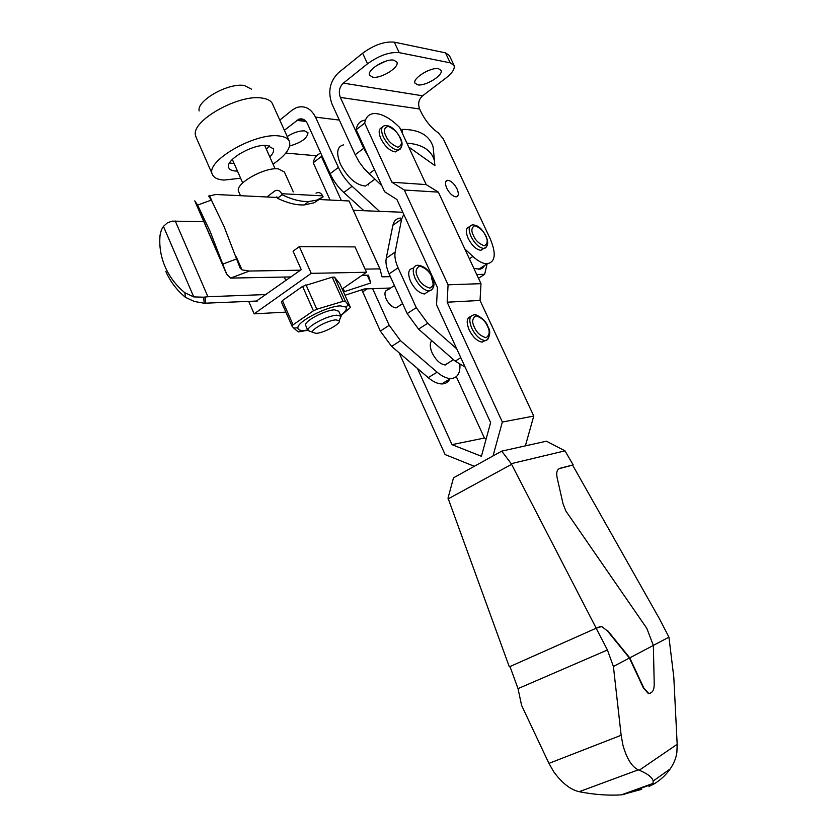 <?xml version="1.0" encoding="UTF-8"?>
<svg xmlns="http://www.w3.org/2000/svg" width="837" height="837" viewBox="0 0 837 837"><rect width="100%" height="100%" fill="white"/><g stroke="black" fill="none" stroke-linecap="round" stroke-linejoin="round"><path stroke-width="1.26" d="M469.578 226.848C465.811 227.622 465.341 231.493 468.186 238.461C472.037 245.722 476.274 249.677 480.909 250.326L483.734 248.453C479.13 247.783 474.893 243.818 471.043 236.547C468.186 229.579 468.647 225.708 472.403 224.933C477.477 224.808 481.966 228.48 485.878 235.95C488.86 242.625 488.149 246.789 483.755 248.443C486.025 248.286 487.124 246.653 487.04 243.525M457.044 188.911C454.188 183.585 451.059 180.708 447.649 180.29C445.106 180.865 444.803 183.502 446.749 188.22C449.605 193.556 452.723 196.433 456.123 196.862C458.697 196.287 459 193.64 457.044 188.911M343.515 144.895C336.976 146.527 335.951 152.972 340.45 164.24C347.794 177.946 356.154 185.218 365.518 186.055L370.843 182.142M394.018 60.222C385.951 58.171 366.679 70.015 369.577 75.194L372.611 77.14C380.783 79.013 399.709 67.368 396.895 62.137L394.018 60.222M438.546 68.728C431.097 66.803 412.233 78.396 414.985 83.135L417.611 84.809C425.154 86.567 443.694 75.184 441.036 70.371L438.546 68.728M289.654 145.973C301.184 142.688 307.305 138.293 308.006 132.78L304.626 130.886C299.301 130.677 293.494 132.56 287.217 136.536M368.719 157.105L363.708 148.285L340.356 97.427L419.609 108.998L420.823 111.583C425.353 120.769 431.201 127.873 438.347 132.895L443.317 138.932L490.21 238.786C496.425 253.778 495.399 262.117 487.124 263.801C482.949 263.76 478.209 261.301 472.895 256.446L464.776 248.871M408.697 146.967L434.926 165.6L434.759 163.906M402.022 129.39L402.335 133.271M434.675 165.423L434.466 160.704C431.369 150.137 422.183 144.278 406.918 143.127M402.262 129.379C419.191 129.442 429.475 135.312 433.137 146.977L433.44 150.105M363.708 148.285L355.191 154.73L331.996 104.05C327.612 91.777 329.788 81.325 338.546 72.673L362.641 53.212L367.548 63.779L343.358 83.125C339.351 87.048 338.347 91.808 340.356 97.427M355.191 154.73L359.24 162.096L364.388 169.011L381.86 185.73M396.34 199.154L397.062 199.823M473.899 268.457L480.292 269.158L482.708 267.997L484.738 265.35M367.548 63.779C379.004 55.514 389.571 51.8 399.218 52.647L450.222 62.827L454.072 65.401C455.056 68.791 452.325 73.018 445.891 78.082L422.58 95.805C418.709 99.404 417.715 103.809 419.609 108.998M304.522 119.984L298.631 119.272C302.345 118.101 305.264 119.534 307.388 123.573L330.113 173.698C333.45 180.876 338.012 187.132 343.798 192.479L363.907 210.715M453.926 65.098L449.364 55.493L445.483 52.857L394.3 42.153C384.612 41.222 374.066 44.905 362.641 53.212M385.428 61.289L376.242 65.778M427.519 70.925L423.846 72.767M379.527 211.342L352.126 186.316C346.33 180.928 341.758 174.63 338.399 167.431L330.113 173.698M279.809 120.099L292.165 110.118L296.434 107.617C304.532 105.159 310.893 108.329 315.518 117.128L338.399 167.431M298.631 119.272L284.392 130.279M294.666 132.696L290.533 134.548M316.585 155.797L285.825 153.056M226.649 274.159L194.77 200.87L197.605 205.075L210.15 231.493L226.649 274.159L230.583 278.093L291.046 276.921M300.452 270.194L249.321 271.042L241.998 269.88L240.073 268.018L224.013 226.388L211.363 200.074L208.633 196.057L215.894 194.498L277.141 197.48M478.576 269.378L487.124 263.801L484.633 274.327L478.492 278.302M164.994 266.511C160.683 256.3 159.051 245.785 160.076 234.967L161.405 229.882L163.445 226.377L193.755 296.915L184.851 292.751C176.021 285.438 169.398 276.691 164.994 266.511M344.99 295.283L364.262 288.964L390.68 288.012M203.841 221.721L172.37 221.125L167.557 222.684L163.445 226.377M390.356 276.639L382.049 276.848L379.925 268.876L349.081 200.974L319.535 199.53M402.796 212.263L353.319 210.296M266.438 294.53L207.921 296.727L175.257 220.999M165.799 271.345C170.162 281.431 176.722 290.104 185.469 297.344L194.289 301.466L204.218 303.235L203.632 297.198L207.921 296.727M204.218 303.235L257.377 301.006M484.633 274.327L476.724 274.526M379.925 268.876L365.078 269.116M362.044 275.321L368.416 275.174L370.77 283L344.52 291.59L343.086 288.388M367.244 275.206L370.77 283M203.632 297.198L193.755 296.915M307.702 330.008L304.344 330.437C299.908 330.709 297.763 329.799 297.888 327.685L293.787 328.156L298.244 331.923L307.817 330.259M297.888 327.685C297.595 321.345 327.319 306.06 340.418 305.882L345.859 307.043C347.292 308.853 345.555 311.678 340.659 315.518M350.441 307.441L339.822 283.764L334.507 277.099L345.325 301.247L350.441 307.441L340.743 315.727M345.325 301.247L343.065 301.351L332.226 277.162L302.575 286.38L282.414 300.598L281.441 302.073L292.082 326.231L293.787 328.156M334.507 277.099L332.226 277.162M305.756 325.603L305.693 325.478C303.057 321.837 324.85 310.004 334.612 309.836L338.723 311.27M293.316 191.914L284.402 171.993L278.208 168.823C264.147 167.118 234.684 183.941 238.566 191.338L238.786 191.851M285.867 312.128L254.145 313.844L311.238 273.343L299.343 246.622L293.055 251.205L301.236 269.629L256.415 301.048M254.145 313.844L248.704 301.372M299.343 246.622L355.024 246.894L366.501 272.255L342.176 289.016M276.095 197.427L276.859 196.841L277.507 198.285C287.415 203.056 296.308 205.274 304.197 204.939L314.053 202.805L323.113 196.862L316.606 200.158L308.78 201.508C300.901 201.822 292.019 199.572 282.111 194.77L277.507 198.285M311.238 273.343L366.501 272.255M282.111 194.77L281.64 193.713L322.653 195.848C320.979 192.782 318.761 191.872 315.999 193.148M266.919 196.977L274.86 190.909C277.664 189.591 279.924 190.522 281.64 193.713M322.653 195.848L323.113 196.862M282.414 300.598L293.076 324.819L313.415 310.82L302.575 286.38M305.965 284.779L316.825 309.219L343.065 301.351M316.825 309.219L313.415 310.82M293.076 324.819L292.082 326.231M311.709 331.944L307.964 330.5C306.488 326.566 327.612 315.403 336.997 315.183L340.994 316.271L339.749 319.389M335.972 319.88L339.215 320.738C341.318 323.626 323.982 333.032 315.978 333.377L312.504 332.247C311.374 329.077 328.386 320.1 335.972 319.88M234.109 163.466L229.516 163.048M237.467 171.062L235.312 171.02C231.671 170.738 229.474 169.608 228.71 167.62C224.776 160.045 253.423 143.514 267.265 145.492L273.417 148.808C274.128 151.058 272.935 153.788 269.838 157M240.637 178.229L223.971 180.081C217.526 179.641 213.623 177.674 212.284 174.169C205.347 161.143 255.431 132.288 279.181 135.971C284.873 136.619 288.315 138.513 289.518 141.673C291.014 148.086 285.522 155.577 273.029 164.146M289.152 140.846L272.161 103.181C270.497 100.513 267.17 98.808 262.169 98.096C239.162 93.765 191.213 120.706 195.481 135.28L196.235 137.571M251.435 89.13L244.456 85.541C228.616 82.444 196.402 100.618 199.143 110.955M269.242 145.805L266.459 149.425M485.544 340.377L482.133 342.134C477.289 341.318 472.978 337.269 469.191 329.956C466.125 322.318 466.617 317.861 470.687 316.585M398.412 149.969L395.556 151.895C390.157 151.277 385.271 146.893 380.898 138.764C378.251 132.361 378.648 128.616 382.08 127.527M417.475 368.468L452.001 444.646L481.411 456.28L490.618 422.591L436.548 304.835L437.448 287.551L396.926 199.52L384.601 191.715L356.143 129.725L364.681 123.154L391.894 182.225L404.302 190.02L448.077 284.81L447.157 302.199L502.346 422.026L493.024 455.935M330.092 200.053L313.226 162.744L321.377 156.467L341.381 200.598M474.317 466.303L445.096 454.554L399.103 352.775M525.364 445.88L533.765 416.062L502.346 422.026M533.765 416.062L480.04 300.462L447.157 302.199M480.04 300.462L480.993 283.67L448.077 284.81M404.302 190.02L438.347 192.133L480.993 283.67M438.347 192.133L426.19 184.6L391.894 182.225M426.19 184.6L399.657 127.517C390.084 117.965 381.473 113.309 373.825 113.55C368.751 114.083 365.706 117.285 364.681 123.154M365.382 120.068C360.276 120.633 357.2 123.855 356.143 129.725M486.203 438.745L484.403 438.044L452.001 444.646M484.403 438.044L456.311 376.671M368.615 184.998L368.196 184.088M321.68 155.107L321.377 156.467M320.833 153.234C316.773 154.542 314.241 157.712 313.226 162.744M431.735 340.649C429.663 343.275 429.81 347.397 432.185 352.994C435.931 360.276 440.304 364.273 445.294 364.974L449.281 362.295M394.394 285.522L388.075 289.759C384.685 290.418 384.068 293.525 386.213 299.102C389.017 304.522 392.323 307.451 396.131 307.911L398.893 306.091M412.934 268.258C408.268 269.095 407.483 273.448 410.559 281.337C414.556 289.016 419.191 293.222 424.453 293.965L428.251 291.464M412.411 233.157L416.585 242.217M459.931 364.67C460.308 373.626 457.18 378.261 450.557 378.565C446.435 378.408 441.957 376.284 437.113 372.193L400.525 340.69L389.195 325.321L372.622 288.66M361.783 289.769L380.343 331.096L391.632 346.392L428.209 377.644C433.053 381.714 437.542 383.806 441.685 383.942C445.389 383.932 448.067 382.31 449.731 379.067M465.121 367.066L455.171 361.134L418.552 329.14L407.169 313.593L389.111 273.908C386.401 267.809 385.449 262.588 386.244 258.225L392.898 225.268C393.913 220.748 396.445 218.352 400.504 218.07M418.552 329.14L427.697 323.27L456.772 348.872M392.898 225.268L401.614 219.127L403.779 214.408M401.614 219.127L395.158 252.083L386.244 258.225M389.111 273.908L398.088 267.798C395.367 261.678 394.384 256.446 395.158 252.083M398.088 267.798L416.271 307.639L407.169 313.593M427.697 323.27L416.271 307.639M653.352 645.421L629.769 657.872L643.768 687.909L648.696 693.402C652.525 693.182 654.356 689.845 654.21 683.379L653.352 645.421L646.813 628.357L565.843 510.999L563.008 503.665L557.139 477.76C556.092 472.455 557.055 469.295 560.026 468.281L573.167 464.891L564.985 450.84L511.24 463.667L501.719 451.133L453.508 477.822L448.025 498.12L509.325 666.838L509.984 666.566L518.03 688.631L521.577 705.34L548.936 763.386L553.686 771.693C561.93 783.045 570.436 789.709 579.183 791.697L638.296 769.82C631.841 766.849 626.714 758.604 622.906 745.076L621.148 735.273L613.406 666.482L629.414 658.028L643.423 688.056L648.351 693.538L650.464 693.392M559.001 468.71L572.602 465.121L659.608 619.108L668.941 637.145L673.806 677.175L677.175 744.313L639.248 770.218C647.535 773.712 652.19 777.301 653.205 780.994L652.944 783.892L648.957 786.728M573.167 464.891L572.634 465.173M668.941 637.145L653.341 645.39M638.296 769.82L639.248 770.218M639.374 788.799L641.665 789.354L621.336 794.868C608.499 795.652 594.877 794.69 580.47 791.948L579.183 791.697M511.24 463.667L596.195 628.2L601.761 626.526L607.432 630.952L601.761 626.526M629.769 657.872L607.777 630.795M629.414 658.028L607.432 630.952M599.763 626.746L596.153 628.221L607.432 649.993L613.406 666.482M599.512 626.85L601.405 626.683M518.03 688.631L607.432 649.993M652.431 784.907C659.64 780.806 665.582 775.481 670.228 768.91C674.036 763.25 676.254 757.684 676.892 752.191L677.175 744.313M596.195 628.2L509.325 666.838M448.057 498.925L511.386 464.441M564.985 450.84L546.425 441.193L501.719 451.133M509.974 666.555L596.153 628.221M473.491 235.605C470.959 230.824 471.419 227.507 474.861 225.645C480.114 227.737 483.681 231.127 485.575 235.825C488.097 240.533 487.678 243.86 484.309 245.806C479.036 243.787 475.437 240.386 473.491 235.605M369.002 173.824L374.516 169.744M469.379 258.759L472.895 256.446M343.358 83.125L422.58 95.805M399.218 52.647L394.3 42.153M352.126 186.316L343.798 192.479M296.8 120.35L306.091 121.47M445.483 52.857L450.222 62.827M315.518 117.128L339.341 120.089M237.028 258.79L223.217 263.948M205.075 297.009L205.661 303.224M249.416 271.042L230.646 278.104M197.605 205.075L211.363 200.074M241.998 269.88L236.316 256.886M212.033 201.309L209.449 195.408M184.851 292.751L185.469 297.344M226.189 272.768L195.021 201.121M489.007 334.81C488.996 338.577 487.584 340.481 484.749 340.523C479.904 339.707 475.594 335.647 471.806 328.334C468.584 320.132 469.306 315.664 473.972 314.921C474.192 313.038 485.931 319.117 487.741 326.294M474.443 327.277C471.712 322.099 472.204 318.269 475.897 315.79C481.547 317.61 485.387 321.084 487.427 326.221C490.137 331.306 489.687 335.145 486.067 337.729C480.407 336.003 476.535 332.519 474.443 327.277M385.951 135.971C383.315 130.97 384.037 127.758 388.106 126.324C394.028 128.982 397.941 132.738 399.845 137.571C402.471 142.489 401.791 145.722 397.795 147.249C391.852 144.665 387.908 140.898 385.951 135.971M401.289 144.529C401.561 147.95 400.463 149.802 397.993 150.085C392.605 149.457 387.719 145.073 383.336 136.923C380.605 130.248 381.107 126.481 384.863 125.644C390.251 125.121 395.367 129.149 400.212 137.749M417.789 277.267C415.037 272.035 415.696 268.3 419.745 266.051C425.73 268.133 429.737 271.753 431.735 276.901C434.466 282.038 433.859 285.783 429.894 288.137C423.878 286.139 419.85 282.519 417.789 277.267M431.379 277.874C434.518 285.794 433.723 290.167 428.983 290.983C423.731 290.23 419.096 286.003 415.089 278.302C411.992 270.403 412.777 266.051 417.422 265.235C423.721 265.653 428.617 269.587 432.112 277.016M391.632 346.392L400.525 340.69M380.343 331.096L389.195 325.321M428.209 377.644L437.113 372.193M362.662 291.883L367.119 288.859M460.81 357.671L455.171 361.134M621.148 735.273L548.936 763.386M653.122 783.38L621.336 794.868M480.909 250.326L483.755 248.443M445.765 181.629L447.649 180.29M365.518 186.055L374.819 179.212M434.466 160.704L433.137 146.977M249.321 271.042L230.583 278.093M345.859 307.043L348.182 305.087M304.197 204.939L308.78 201.508M240.481 195.691L238.566 191.338M341.067 316.428L339.215 320.738M340.952 316.177L338.692 311.113M275.111 168.812L264.659 145.408M212.284 174.169L195.806 136.609M312.504 332.247L307.964 330.5M307.995 330.667L305.641 325.342M285.877 280.615L284.318 277.068M242.699 182.905L232.33 159.438M487.751 326.304C492.826 333.733 486.799 341.914 484.749 340.523L482.133 342.134M395.556 151.895L397.993 150.085C402.503 147.73 403.246 143.629 400.232 137.781M453.528 359.69L444.949 364.963M369.044 306.039L371.461 311.395M396.131 307.911L402.628 303.622M424.453 293.965L428.983 290.983C434.309 289.225 435.345 284.58 432.122 277.037M450.557 378.565L441.685 383.942M653.205 780.994L670.228 768.91M652.944 783.892L622.927 794.731"/></g></svg>
